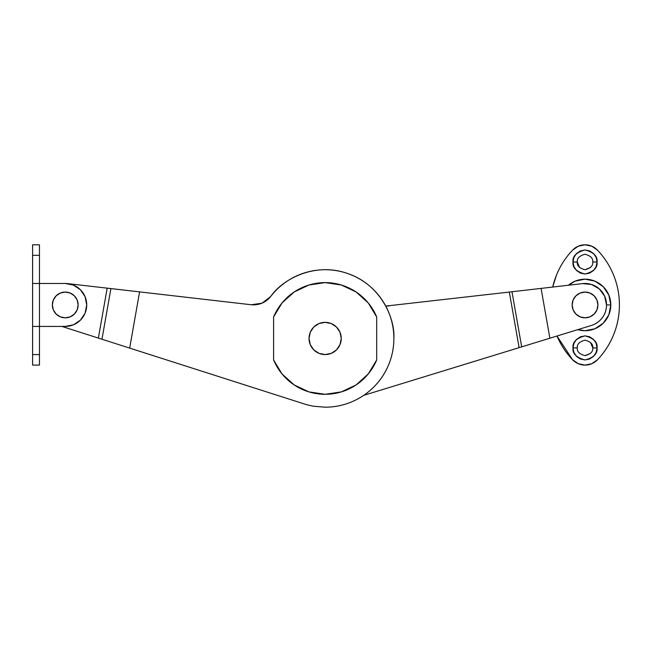 <?xml version="1.0" encoding="UTF-8"?>
<svg xmlns="http://www.w3.org/2000/svg" width="652" height="652" viewBox="0 0 652 652"><rect width="100%" height="100%" fill="white"/><g stroke="black" fill="none" stroke-linecap="round" stroke-linejoin="round"><path stroke-width="0.98" d="M100.326 338.714L98.37 338.095L107.181 288.16L67.702 283.612L110.897 288.583L101.965 339.244L110.897 288.583L139.585 291.892L107.181 288.16L98.37 338.095L61.899 326.424L129.675 348.103L139.585 291.892L251.224 304.745C259.137 305.38 265.633 302.634 270.694 296.513C282.422 279.243 314.729 261.908 347.296 273.392C380.1 284.166 395.12 317.614 393.873 338.453C393.873 347.573 392.129 356.334 388.641 364.761C392.129 356.334 393.873 347.573 393.873 338.453C393.873 331.281 392.773 324.28 390.581 317.442C388.388 310.613 385.202 304.28 381.029 298.445C376.848 292.609 371.885 287.556 366.122 283.278C360.36 278.999 354.085 275.706 347.296 273.392C340.499 271.077 333.522 269.863 326.342 269.732C319.17 269.61 312.153 270.58 305.283 272.658C298.412 274.728 292.023 277.801 286.114 281.876C280.213 285.951 275.071 290.825 270.694 296.513L262.039 303.188L251.224 304.745L139.585 291.892L129.675 348.103L304.207 403.922A68.729 68.729 0 0 0 314.011 406.277L325.144 407.19C334.256 407.19 343.025 405.446 351.444 401.958C359.863 398.47 367.296 393.498 373.743 387.06C380.189 380.613 385.153 373.18 388.641 364.761M368.258 373.955L356.114 384.924L368.258 373.955L376.693 359.937A55.844 55.844 0 0 1 273.595 359.937L273.595 316.978A55.844 55.844 0 0 1 376.693 316.978A55.844 55.844 0 0 0 273.595 316.978L273.595 359.937A55.844 55.844 0 0 0 376.693 359.937L376.693 316.978L376.693 359.937M294.166 291.99L308.958 285.005L325.144 282.609L341.322 285.005L325.144 282.609L308.958 285.005L294.166 291.99L282.031 302.96L273.595 316.978M101.965 339.244L304.207 403.922A68.729 68.729 0 0 0 314.011 406.277L325.144 407.19A68.729 68.729 0 0 0 393.873 338.453M64.915 283.473L66.422 283.498M376.693 316.978L368.258 302.96L356.114 291.99L341.322 285.005M273.595 359.937L282.031 373.955L294.166 384.924L308.958 391.901L325.144 394.297L341.322 391.901L356.114 384.924M39.47 244.81L39.47 283.473L39.47 244.81L32.6 244.81L32.6 255.323L39.47 255.323L32.6 255.323L32.6 283.473L65.249 283.473L39.47 283.473L39.47 365.087L39.47 326.424L65.249 326.424L73.464 324.794L80.432 320.14L85.094 313.172L86.724 304.949L85.094 296.725L80.432 289.757L73.464 285.103L65.249 283.473A21.475 21.475 0 0 1 86.724 304.949A21.475 21.475 0 0 1 65.249 326.424L32.6 326.424L32.6 354.574L39.47 354.574L32.6 354.574L32.6 365.087L32.6 326.424L39.47 326.424L39.47 283.473L32.6 283.473L32.6 326.424L32.6 244.81M592.766 347.907L597.061 347.907C597.745 353.596 593.736 357.606 585.031 359.937C576.335 357.606 572.326 353.596 573.002 347.907L573.923 352.512L576.531 356.408L580.435 359.016L585.031 359.937L589.636 359.016L593.54 356.408L596.148 352.512L597.061 347.907L596.148 343.302L593.54 339.399L589.636 336.791L585.031 335.878L580.435 336.791L576.531 339.399L573.923 343.302L573.002 347.907L577.305 347.907L573.002 347.907C572.326 342.218 576.335 338.209 585.031 335.878C593.736 338.209 597.745 342.218 597.061 347.907L592.766 347.907C593.206 344.248 590.63 341.672 585.031 340.173C579.441 341.672 576.865 344.248 577.305 347.907C576.865 351.558 579.441 354.142 585.031 355.642C590.63 354.142 593.206 351.558 592.766 347.907L590.492 342.43M577.305 261.99C576.865 265.649 579.441 268.225 585.031 269.724C590.63 268.225 593.206 265.649 592.766 261.99L597.061 261.99C597.745 267.679 593.736 271.688 585.031 274.019C576.335 271.688 572.326 267.679 573.002 261.99L573.923 266.595L576.531 270.498L580.435 273.106L585.031 274.019L589.636 273.106L593.54 270.498L596.148 266.595L597.061 261.99L596.148 257.385L593.54 253.489L589.636 250.881L585.031 249.96L580.435 250.881L576.531 253.489L573.923 257.385L573.002 261.99L577.305 261.99L573.002 261.99C572.326 256.301 576.335 252.291 585.031 249.96C593.736 252.291 597.745 256.301 597.061 261.99L592.766 261.99C593.206 258.339 590.63 255.755 585.031 254.256C579.441 255.755 576.865 258.339 577.305 261.99L579.571 267.467M577.713 329.659A25.778 25.778 0 0 0 610.81 304.949L606.515 304.949L610.81 304.949L608.846 295.087L603.263 286.725L594.901 281.134L585.031 279.178L575.17 281.134L568.414 285.242A25.778 25.778 0 0 1 610.81 304.949L608.846 314.81L603.263 323.172L594.901 328.763L585.031 330.727L577.713 329.667M556.352 275.437C560.141 265.959 565.553 257.532 572.595 250.14C565.553 257.532 560.141 265.959 556.352 275.437L552.692 287.059A79.471 79.471 0 0 1 572.595 250.14L578.267 246.195L585.031 244.81L591.804 246.195L597.476 250.14C604.51 257.532 609.93 265.959 613.719 275.437C617.509 284.908 619.4 294.745 619.4 304.949C619.4 315.152 617.509 324.989 613.719 334.46C609.93 343.938 604.51 352.365 597.476 359.757L591.804 363.702L585.031 365.087L578.267 363.702L572.595 359.757L556.995 336.024A79.471 79.471 0 0 0 572.595 359.757A17.18 17.18 0 0 0 597.476 359.757L591.804 363.702M585.031 269.724L590.5 267.459M585.031 355.642L590.5 353.376M591.804 246.195L597.476 250.14A17.18 17.18 0 0 0 572.595 250.14L578.267 246.195M572.595 250.14A17.18 17.18 0 0 1 597.476 250.14C604.51 257.532 609.93 265.959 613.719 275.437M619.4 304.949C619.4 315.152 617.509 324.989 613.719 334.46C609.93 343.938 604.51 352.365 597.476 359.757A79.471 79.471 0 0 0 597.476 250.14M341.249 338.453A16.113 16.113 0 0 1 325.144 354.566A16.113 16.113 0 0 1 309.032 338.453L310.254 344.623L313.751 349.847L318.975 353.335L325.144 354.566L331.306 353.335L336.53 349.847L340.026 344.623L341.249 338.453L340.026 332.292L336.53 327.068L331.306 323.571L325.144 322.349L318.975 323.571L313.751 327.068L310.254 332.292L309.032 338.453A16.113 16.113 0 0 1 325.144 322.349A16.113 16.113 0 0 1 341.249 338.453M606.515 304.949A21.475 21.475 0 0 1 591.331 325.487L521.69 346.864L511.975 291.754L509.318 292.063L519.114 347.646L363.734 395.348L549.872 338.209L541.087 288.396L511.975 291.754L582.578 283.612A21.475 21.475 0 0 1 606.515 304.949C606.515 309.667 605.113 313.922 602.309 317.72C599.506 321.509 595.846 324.101 591.331 325.487L549.872 338.209L541.087 288.396L582.578 283.612L591.519 284.476L599.327 288.917L604.632 296.163L606.515 304.949C606.515 309.667 605.113 313.922 602.309 317.72M509.318 292.063L385.772 306.073L509.318 292.063L519.114 347.646L521.69 346.864L511.975 291.754L509.318 292.063M385.78 306.081L388.942 305.943M597.925 304.949A12.885 12.885 0 0 1 585.031 317.834A12.885 12.885 0 0 1 572.146 304.949L573.124 300.018L575.92 295.837L580.101 293.041L585.031 292.063L589.962 293.041L594.143 295.837L596.939 300.018L597.925 304.949L596.939 309.879L594.143 314.06L589.962 316.856L585.031 317.834L580.101 316.856L575.92 314.06L573.124 309.879L572.146 304.949A12.885 12.885 0 0 1 585.031 292.063A12.885 12.885 0 0 1 597.925 304.949M78.134 304.949A12.885 12.885 0 0 1 65.249 317.834A12.885 12.885 0 0 1 52.364 304.949L53.342 300.018L56.137 295.837L60.318 293.041L65.249 292.063L70.18 293.041L74.361 295.837L77.156 300.018L78.134 304.949L77.156 309.879L74.361 314.06L70.18 316.856L65.249 317.834L60.318 316.856L56.137 314.06L53.342 309.879L52.364 304.949A12.885 12.885 0 0 1 65.249 292.063A12.885 12.885 0 0 1 78.134 304.949M39.47 365.087L32.6 365.087"/></g></svg>
